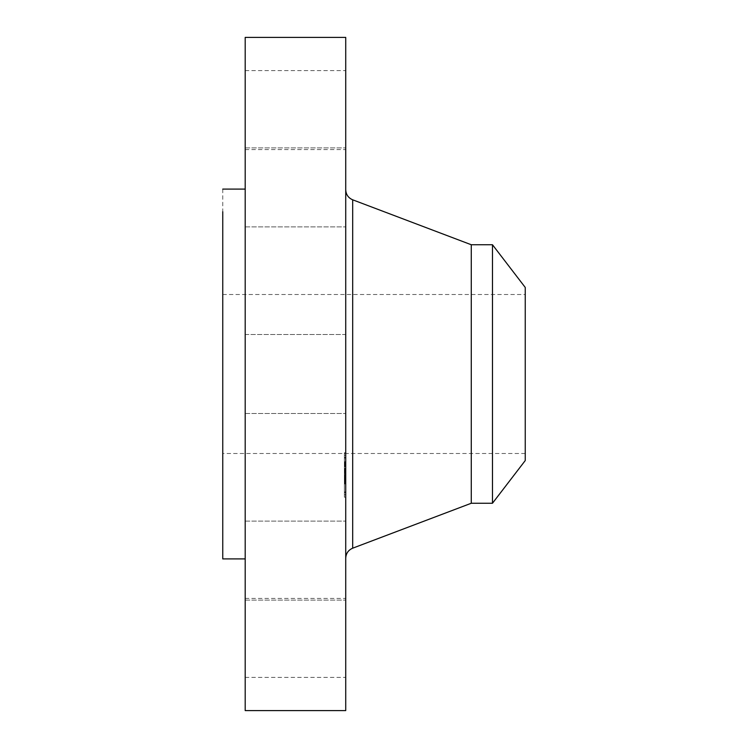 <?xml version="1.0" encoding="UTF-8"?>
<svg xmlns="http://www.w3.org/2000/svg" width="748" height="748" viewBox="0 0 748 748"><rect width="100%" height="100%" fill="white"/><g stroke="black" fill="none" stroke-linecap="round" stroke-linejoin="round"><path stroke-width="0.56" stroke-dasharray="3.74 2.81" d="M245.194 392.934L245.194 334.506L245.194 392.934M345.726 392.934L345.726 334.506L345.726 392.934M245.194 37.4L245.194 710.6M245.194 536.269L245.194 189.094L245.194 536.269M245.194 225.298L245.194 147.908L245.194 225.298M245.194 144.766L245.194 70.611L245.194 144.766M245.194 198.519L245.194 147.908L245.194 198.519M245.194 355.066L245.194 334.506L345.726 334.506L345.726 355.066M245.194 522.702L245.194 600.092L245.194 522.702M245.194 603.234L245.194 677.389L245.194 603.234M245.194 549.481L245.194 600.092L245.194 549.481M345.726 37.4L345.726 710.6M345.726 535.708L345.726 189.973L345.726 535.708M345.726 225.298L345.726 147.908L345.726 225.298M345.726 144.766L345.726 70.611L345.726 144.766M345.726 198.519L345.726 147.908L345.726 198.519M345.726 522.702L345.726 600.092L345.726 522.702M345.726 603.234L345.726 677.389L345.726 603.234M345.726 549.481L345.726 600.092L345.726 549.481M345.726 454.466L345.726 497.205L345.726 454.466M222.754 189.094L222.754 558.906M344.379 454.466L344.379 497.205L344.379 452.774L345.726 452.774M222.754 443.751L222.754 294.516L222.754 443.751M471.277 244.746L471.277 503.254M344.379 458.814L344.379 492.493L344.379 458.814M344.379 466.144L344.379 468.734L344.379 466.144M344.379 492.09L344.379 494.68L344.379 492.09M344.379 481.347L344.379 483.937L344.379 481.347M344.379 457.888L344.379 455.298L344.379 457.888M525.246 443.751L525.246 304.249L525.246 443.751M222.754 294.516L525.246 294.516L525.246 304.249M492.474 244.746L492.474 503.254M345.726 491.155L345.726 457.486L345.726 491.155M345.726 468.631L345.726 466.041L345.726 468.631M345.726 494.578L345.726 491.988L345.726 494.578M345.726 483.834L345.726 481.245L345.726 483.834M345.726 455.392L345.726 457.991L345.726 455.392M525.246 460.553L525.246 287.447M345.726 472.456L345.726 461.74L345.726 472.456L344.379 472.437L344.379 461.74L344.379 473.718L344.379 472.259L345.726 472.456M345.726 464.125L344.379 464.125M345.726 464.012L344.379 463.966L345.726 464.012M345.726 463.966L344.379 463.966L345.726 463.966M345.726 466.275L345.726 465.611L345.726 466.546L344.379 466.546L344.379 464.601L344.379 466.275M345.726 465.462L344.379 465.462M345.726 465.05L344.379 465.05M345.726 464.667L344.379 464.63M345.726 464.592L344.379 464.601L345.726 464.601M345.726 464.91L344.379 464.91L345.726 464.947M345.726 464.854L344.379 464.845L345.726 464.854M345.726 468.332L345.726 472.259L345.726 468.332L344.379 468.332L344.379 472.278L344.379 468.332M345.726 472.259L344.379 472.278L345.726 472.259M345.726 472.231L344.379 472.24L345.726 472.24M345.726 473.25L345.726 472.764L344.379 473.25M345.726 472.764L344.379 472.783M345.726 472.736L345.726 468.874L345.726 474.513L345.726 472.745L344.379 472.736L344.379 474.513L344.379 470.221L344.379 475.111L344.379 468.874L344.379 472.745L345.726 472.736L344.379 472.745M345.726 473.026L344.379 473.035M345.726 473.073L344.379 473.073L345.726 473.054M345.726 475.111L345.726 469.258L345.726 475.111L344.379 475.111M345.726 473.278L345.726 482.591L345.726 473.278L344.379 473.278L344.379 482.591L344.379 473.278M345.726 475.7L344.379 475.56L344.379 476.523L344.379 475.7M345.726 475.448L344.379 475.448M345.726 475.289L344.379 475.307M345.726 477.018L344.379 476.56L344.379 481.45L344.379 477.018M345.726 476.7L344.379 476.7L345.726 476.71M345.726 476.308L344.379 476.308L345.726 476.28M345.726 476.102L344.379 476.102L345.726 476.111M345.726 478.636L345.726 482.815L345.726 478.636L344.379 478.608L344.379 482.815L344.379 477.663L344.379 478.608L345.726 478.636M345.726 481.273L345.726 478.187L345.726 483.498L345.726 478.309L345.726 481.31L344.379 481.273L344.379 478.187L344.379 483.704L344.379 481.31L345.726 481.31M345.726 478.047L345.726 476.588L345.726 478.879L345.726 477.336L345.726 478.047L344.379 478.047L345.726 478.084M345.726 482.226L344.379 482.226M345.726 482.282L344.379 482.282L345.726 482.264M345.726 482.385L344.379 482.385L345.726 482.348M345.726 482.918L344.379 482.918M345.726 482.74L344.379 482.778L345.726 482.74M345.726 482.993L344.379 482.993M345.726 483.04L344.379 483.04L345.726 483.012M345.726 482.049L345.726 483.647L345.726 481.759L344.379 481.759L344.379 483.647L344.379 482.049M345.726 472.082L344.379 472.082M345.726 471.951L344.379 471.951M345.726 471.81L344.379 471.81M345.726 471.679L344.379 471.679M345.726 471.549L344.379 471.549M345.726 471.408L344.379 471.408L345.726 471.436M345.726 471.277L344.379 471.277M345.726 471.147L344.379 471.147M345.726 471.016L344.379 471.016M345.726 470.885L344.379 470.885M345.726 470.763L344.379 470.763M345.726 470.623L344.379 470.623M345.726 470.492L344.379 470.492M345.726 470.342L344.379 470.352M345.726 470.193L344.379 470.193L345.726 470.221M345.726 470.034L344.379 470.034L345.726 470.006M345.726 469.866L344.379 469.866M345.726 469.688L344.379 469.688L345.726 469.688M345.726 469.51L344.379 469.529M345.726 469.323L344.379 469.323M345.726 469.127L344.379 469.127M345.726 468.968L344.379 468.968M345.726 468.809L344.379 468.809M345.726 468.65L344.379 468.65M345.726 468.491L344.379 468.491M345.726 473.718L344.379 473.718M345.726 469.622L344.379 469.622M345.726 470.445L344.379 470.445M345.726 466.743L344.379 466.743M345.726 466.107L344.379 466.107L345.726 466.098M345.726 465.929L344.379 465.929L345.726 465.911M345.726 465.761L344.379 465.761M345.726 465.611L344.379 465.611L345.726 465.63M345.726 465.471L344.379 465.471M345.726 465.35L344.379 465.35L345.726 465.35M345.726 465.247L344.379 465.247M345.726 465.144L344.379 465.144M345.726 464.994L344.379 464.957M345.726 464.901L344.379 464.901L345.726 464.873M345.726 465.013L344.379 465.013M345.726 464.779L344.379 464.779M345.726 464.714L344.379 464.714M345.726 465.312L344.379 465.312M345.726 465.808L344.379 465.808M345.726 466.004L344.379 466.004M345.726 466.546L344.379 466.546M345.726 466.462L344.379 466.462M345.726 465.742L344.379 465.742M345.726 465.574L344.379 465.574M345.726 464.489L344.379 464.489M345.726 464.368L344.379 464.368M345.726 464.265L344.379 464.265M345.726 464.171L344.379 464.171L345.726 464.199M345.726 464.097L344.379 464.097M345.726 464.041L344.379 464.041L345.726 464.059M345.726 463.9L344.379 463.9M345.726 463.704L344.379 463.704M345.726 463.498L344.379 463.498M345.726 463.283L344.379 463.283M345.726 463.049L344.379 463.049M345.726 462.806L344.379 462.806M345.726 462.563L344.379 462.563M345.726 462.301L344.379 462.301M345.726 462.03L344.379 462.03M345.726 461.74L344.379 461.74M345.726 473.147L344.379 473.147M345.726 473.194L344.379 473.194M345.726 473.11L344.379 473.11M345.726 472.82L344.379 472.82M345.726 472.867L344.379 472.867M345.726 472.914L344.379 472.914M345.726 472.97L344.379 472.97L345.726 472.988M345.726 471.081L344.379 471.081M345.726 471.259L344.379 471.259M345.726 470.903L344.379 470.903L345.726 470.894M345.726 470.726L344.379 470.726L345.726 470.726M345.726 470.548L344.379 470.557M345.726 470.183L344.379 470.183M345.726 469.819L344.379 469.819L345.726 469.838M345.726 469.632L344.379 469.632M345.726 469.389L344.379 469.389L345.726 469.351M345.726 469.258L344.379 469.258M345.726 474.513L344.379 474.513M345.726 468.874L344.379 468.874M345.726 469.978L344.379 469.978M345.726 470.109L344.379 470.109M345.726 471.053L344.379 471.053M345.726 471.212L344.379 471.212M345.726 471.362L344.379 471.362M345.726 482.591L344.379 482.591M345.726 482.413L344.379 482.413M345.726 482.329L344.379 482.329M345.726 482.011L344.379 482.011M345.726 481.805L344.379 481.805M345.726 481.609L344.379 481.609M345.726 481.413L344.379 481.413L345.726 481.45M345.726 481.226L344.379 481.226L345.726 481.245M345.726 481.048L344.379 481.048L345.726 481.067M345.726 480.87L344.379 480.87L345.726 480.852M345.726 480.712L344.379 480.712L345.726 480.73M345.726 480.553L344.379 480.553M345.726 480.403L344.379 480.403M345.726 480.253L344.379 480.253L345.726 480.263M345.726 480.085L344.379 480.085L345.726 480.076M345.726 479.907L344.379 479.907L345.726 479.87M345.726 479.72L344.379 479.72M345.726 479.515L344.379 479.515M345.726 479.3L344.379 479.3M345.726 479.075L344.379 479.075L345.726 479.103M345.726 478.832L344.379 478.832L345.726 478.814M345.726 478.57L344.379 478.57M345.726 478.309L344.379 478.309L345.726 478.281M345.726 477.794L344.379 477.794M345.726 476.925L344.379 476.925M345.726 476.588L344.379 476.57M345.726 478.327L344.379 478.327M345.726 478.879L344.379 478.879M345.726 477.336L344.379 477.336M345.726 477.822L344.379 477.822M345.726 478.767L344.379 478.767M345.726 479.122L344.379 479.122M345.726 479.459L344.379 479.459M345.726 479.777L344.379 479.777M345.726 480.356L344.379 480.356M345.726 480.618L344.379 480.618M345.726 481.207L344.379 481.207L345.726 481.198M345.726 480.964L344.379 480.964M345.726 480.497L344.379 480.497L345.726 480.515M345.726 480.01L344.379 480.01M345.726 479.562L344.379 479.562M345.726 479.384L344.379 479.384M345.726 479.206L344.379 479.206M345.726 479.019L344.379 479.019M345.726 478.449L344.379 478.449M345.726 478.271L344.379 478.271M345.726 477.879L344.379 477.879M345.726 477.663L344.379 477.663M345.726 480.45L344.379 480.45M345.726 482.815L344.379 482.815L345.726 482.834M345.726 480.693L344.379 480.693M345.726 482.142L344.379 482.142M345.726 477.738L344.379 477.738M345.726 478.72L344.379 478.72M345.726 477.121L344.379 477.121M345.726 476.99L344.379 476.99M345.726 476.859L344.379 476.85M345.726 476.738L344.379 476.738M345.726 476.635L344.379 476.635M345.726 476.523L344.379 476.523L345.726 476.532M345.726 476.429L344.379 476.411M345.726 476.345L344.379 476.345M345.726 476.261L344.379 476.261L345.726 476.252M345.726 476.186L344.379 476.186L345.726 476.196M345.726 476.13L344.379 476.13M345.726 475.878L344.379 475.868M345.726 475.943L344.379 475.943L345.726 475.98M345.726 476.018L344.379 476.018M345.726 475.747L344.379 475.747M345.726 475.653L344.379 475.653M345.726 475.56L344.379 475.56L345.726 475.56M345.726 475.476L344.379 475.476M345.726 475.41L344.379 475.41M345.726 475.363L344.379 475.363M345.726 476.055L344.379 476.055M345.726 474.971L344.379 474.971M345.726 483.264L344.379 483.264L345.726 483.273M345.726 483.367L344.379 483.367L345.726 483.358M345.726 483.171L344.379 483.171M345.726 483.096L344.379 483.096M345.726 482.778L344.379 482.778L345.726 482.778M345.726 483.498L344.379 483.498M345.726 483.647L344.379 483.647M345.726 481.759L344.379 481.759M345.726 483.704L344.379 483.704M345.726 478.505L344.379 478.505M345.726 478.187L344.379 478.187M345.726 481.132L344.379 481.132M345.726 479.403L344.379 479.403M345.726 481.562L344.379 481.562M352.682 199.81L352.682 548.191M345.726 482.535L344.379 482.535M345.726 482.497L344.379 482.497M345.726 482.451L344.379 482.451M345.726 477.598L344.379 477.598M345.726 478.524L344.379 478.524M245.194 413.494L345.726 413.494L245.194 413.494M245.194 226.896L345.726 226.896L245.194 226.896M245.194 147.908L345.726 147.908L245.194 147.908M245.194 70.611L345.726 70.611M245.194 149.6L345.726 149.6M245.194 334.506L345.726 334.506M245.194 521.104L345.726 521.104L245.194 521.104M245.194 600.092L345.726 600.092L245.194 600.092M245.194 677.389L345.726 677.389M245.194 598.4L345.726 598.4M345.726 497.205L344.379 497.205M525.246 453.484L222.754 453.484M345.726 492.493L344.379 492.493M345.726 457.486L344.379 457.486M345.726 468.734L344.379 468.734L345.726 468.734M345.726 466.041L344.379 466.041L345.726 466.041M345.726 494.68L344.379 494.68L345.726 494.68M345.726 491.988L344.379 491.988L345.726 491.988M345.726 483.937L344.379 483.937L345.726 483.937M345.726 455.298L344.379 455.298L345.726 455.298M345.726 457.991L344.379 457.991L345.726 457.991"/><path stroke-width="1.12" d="M245.194 710.6L245.194 37.4L345.726 37.4L345.726 710.6L245.194 710.6M245.194 558.906L222.754 558.906L222.754 211.731M471.277 244.746L492.474 244.746L492.474 503.254L471.277 503.254L471.277 244.746L352.682 199.81C348.278 197.893 345.959 194.536 345.726 189.74M492.474 244.746L525.246 287.447L525.246 460.553L492.474 503.254M471.277 503.254L352.682 548.191L352.682 199.81M245.194 189.094L222.754 189.094M352.682 548.191C348.278 550.107 345.959 553.464 345.726 558.26"/></g></svg>
